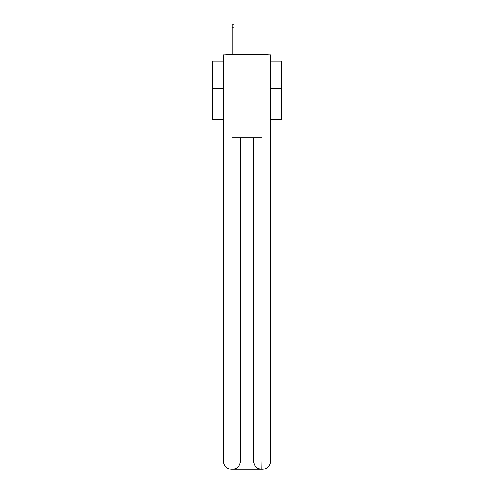 <?xml version="1.0" encoding="UTF-8"?>
<svg xmlns="http://www.w3.org/2000/svg" width="494" height="494" viewBox="0 0 494 494"><rect width="100%" height="100%" fill="white"/><g stroke="black" fill="none" stroke-linecap="round" stroke-linejoin="round"><path stroke-width="0.74" d="M270.49 119.48L281.543 119.48L281.543 61.176L270.49 61.176M223.51 88.667L212.457 88.667L212.457 61.176L223.51 61.176M212.457 88.667L212.457 119.48L223.51 119.48M268.378 54.822A2.76 2.76 0 0 0 266.55 54.13L227.45 54.13A2.76 2.76 0 0 0 225.622 54.822M281.543 88.667L270.49 88.667M227.45 54.13L232.149 54.13L232.149 24.7L233.946 24.7L233.946 27.88L232.149 27.88M233.946 27.88L233.946 54.13L236.225 54.13M257.775 54.13L266.55 54.13M232.007 54.822L232.007 137.715L261.993 137.715L261.993 54.822L223.51 54.822L223.51 461.013A8.287 8.287 0 0 0 231.803 469.3L261.851 469.3A8.287 8.287 0 0 1 253.564 461.013L253.564 137.715L253.564 461.013C253.984 465.898 256.75 468.658 261.851 469.3L261.993 461.013L270.49 461.013A8.287 8.287 0 0 1 262.197 469.3L262.048 469.3M261.993 54.822L270.49 54.822L270.49 461.013M240.436 137.715L240.436 461.013A8.287 8.287 0 0 1 232.149 469.3C237.274 468.763 240.035 466.003 240.436 461.013L240.436 137.715M223.51 461.013A8.287 8.287 0 0 0 231.803 469.3A8.287 8.287 0 0 1 223.51 461.013L232.007 461.013L232.007 469.3M240.436 461.013L232.007 461.013L232.007 137.715M253.564 461.013L261.993 461.013L261.993 137.715"/></g></svg>
